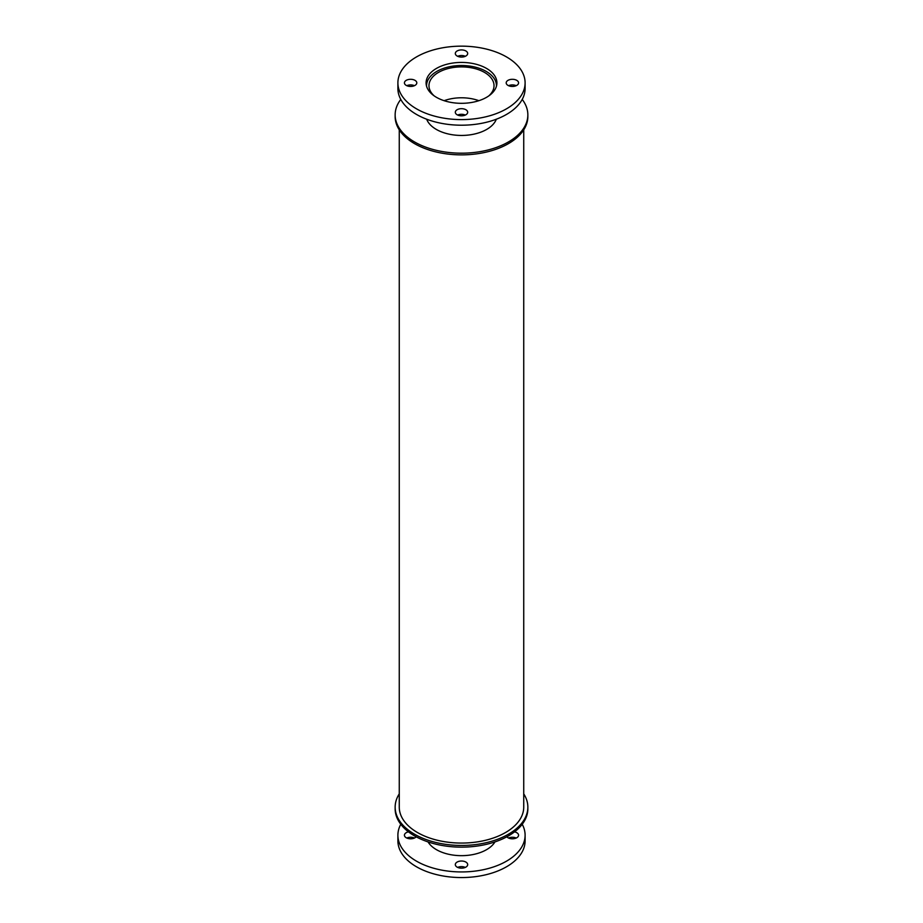<?xml version="1.0" encoding="UTF-8"?>
<svg xmlns="http://www.w3.org/2000/svg" width="923" height="923" viewBox="0 0 923 923"><rect width="100%" height="100%" fill="white"/><g stroke="black" fill="none" stroke-linecap="round" stroke-linejoin="round"><path stroke-width="1.38" d="M494.959 841.914A35.409 20.444 180 0 1 436.464 849.679A35.409 20.444 180 0 1 428.041 841.914M514.526 831.865A6.184 3.577 180 0 1 518.576 835.223A6.184 3.577 180 0 1 514.757 838.522A6.184 3.577 180 0 1 508.008 837.749A6.184 3.577 180 0 1 506.842 836.803M516.211 838.026A6.184 3.577 0 0 0 508.561 838.026M416.158 836.803A6.184 3.577 180 0 1 406.235 837.749A6.184 3.577 180 0 1 404.424 835.223A6.184 3.577 180 0 1 408.474 831.865M414.439 838.026A6.184 3.577 0 0 0 406.789 838.026M457.127 867.124A6.184 3.577 180 0 1 455.316 864.597A6.184 3.577 180 0 1 461.5 861.021A6.184 3.577 180 0 1 467.684 864.597A6.184 3.577 180 0 1 463.865 867.897A6.184 3.577 180 0 1 457.127 867.124M465.33 867.401A6.184 3.577 0 0 0 457.67 867.401M522.222 824.285A63.606 36.724 180 0 1 525.106 835.223A63.606 36.724 180 0 1 485.844 869.143A63.606 36.724 180 0 1 416.527 861.182A63.606 36.724 180 0 1 397.894 835.223A63.606 36.724 180 0 1 400.778 824.285M525.106 835.223L525.106 840.83A63.606 36.724 180 0 1 485.844 874.762A63.606 36.724 180 0 1 416.527 866.801A63.606 36.724 180 0 1 397.894 840.83L397.894 835.223M434.237 95.923A32.524 18.783 180 0 1 428.976 85.677A32.524 18.783 180 0 1 461.5 66.906A32.524 18.783 180 0 1 494.024 85.677A32.524 18.783 180 0 1 488.763 95.923M478.875 100.688A32.524 18.783 0 0 0 444.125 100.688M426.588 86.289A34.936 20.168 180 0 1 426.564 85.677A34.936 20.168 180 0 1 461.5 65.51A34.936 20.168 180 0 1 496.436 85.677A34.936 20.168 180 0 1 496.412 86.289M427.245 120.521A34.936 20.168 180 0 1 426.888 119.298M496.113 119.298A34.936 20.168 180 0 1 495.755 120.521M436.464 97.33A35.409 20.444 180 0 1 426.091 82.874A35.409 20.444 180 0 1 461.5 62.429A35.409 20.444 180 0 1 496.909 82.874A35.409 20.444 180 0 1 475.057 101.761A35.409 20.444 180 0 1 436.464 97.33M496.574 85.677A35.409 20.444 0 0 0 496.412 85.078M426.588 85.078A35.409 20.444 0 0 0 426.426 85.677M508.008 85.401A6.184 3.577 180 0 1 506.196 82.874A6.184 3.577 180 0 1 512.38 79.297A6.184 3.577 180 0 1 518.576 82.874A6.184 3.577 180 0 1 514.757 86.174A6.184 3.577 180 0 1 508.008 85.401M516.211 85.677A6.184 3.577 0 0 0 508.561 85.677M457.127 56.026A6.184 3.577 180 0 1 455.316 53.499A6.184 3.577 180 0 1 461.5 49.923A6.184 3.577 180 0 1 467.684 53.499A6.184 3.577 180 0 1 463.865 56.799A6.184 3.577 180 0 1 457.127 56.026M465.33 56.303A6.184 3.577 0 0 0 457.67 56.303M406.235 85.401A6.184 3.577 180 0 1 404.424 82.874A6.184 3.577 180 0 1 410.62 79.297A6.184 3.577 180 0 1 416.804 82.874A6.184 3.577 180 0 1 412.985 86.174A6.184 3.577 180 0 1 406.235 85.401M414.439 85.677A6.184 3.577 0 0 0 406.789 85.677M457.127 114.775A6.184 3.577 180 0 1 455.316 112.248A6.184 3.577 180 0 1 461.5 108.683A6.184 3.577 180 0 1 467.684 112.248A6.184 3.577 180 0 1 463.865 115.548A6.184 3.577 180 0 1 457.127 114.775M465.33 115.063A6.184 3.577 0 0 0 457.67 115.063M416.527 108.845A63.606 36.724 180 0 1 397.894 82.874A63.606 36.724 180 0 1 461.5 46.15A63.606 36.724 180 0 1 525.106 82.874A63.606 36.724 180 0 1 485.844 116.794A63.606 36.724 180 0 1 416.527 108.845M525.106 82.874L525.106 88.493A63.606 36.724 180 0 1 485.844 122.413A63.606 36.724 180 0 1 416.527 114.452A63.606 36.724 180 0 1 397.894 88.493L397.894 82.874M523.733 793.849A66.352 38.316 180 0 1 527.852 807.14A66.352 38.316 180 0 1 486.894 842.537A66.352 38.316 180 0 1 414.577 834.23A66.352 38.316 180 0 1 395.148 807.14A66.352 38.316 180 0 1 399.267 793.849M527.852 807.14L527.852 808.825A66.352 38.316 180 0 1 486.894 844.222A66.352 38.316 180 0 1 414.577 835.915A66.352 38.316 180 0 1 395.148 808.825L395.148 807.14M496.32 119.217A35.616 20.56 180 0 1 471.561 134.608A35.616 20.56 180 0 1 436.314 129.416A35.616 20.56 180 0 1 426.68 119.217M522.222 99.419A66.352 38.316 180 0 1 527.852 114.879A66.352 38.316 180 0 1 486.894 150.264A66.352 38.316 180 0 1 414.577 141.969A66.352 38.316 180 0 1 395.148 114.879A66.352 38.316 180 0 1 400.778 99.419M527.852 114.879L527.852 116.563A66.352 38.316 180 0 1 486.894 151.949A66.352 38.316 180 0 1 414.577 143.653A66.352 38.316 180 0 1 395.148 116.563L395.148 114.879M523.733 129.855L523.733 807.14A62.233 35.928 180 0 1 485.313 840.334A62.233 35.928 180 0 1 417.496 832.546A62.233 35.928 180 0 1 399.267 807.14L399.267 129.855"/></g></svg>
